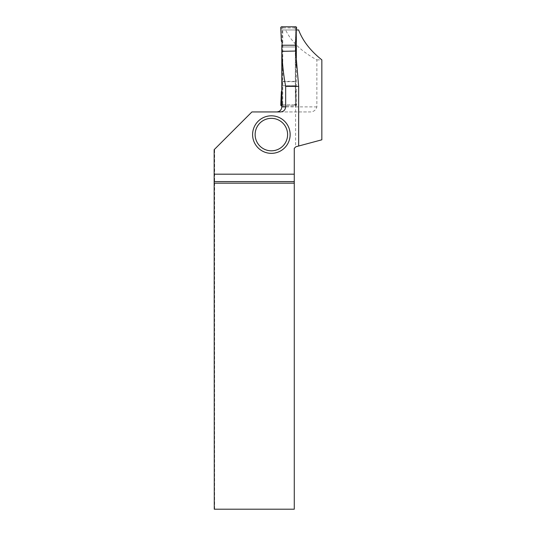 <?xml version="1.0" encoding="UTF-8"?>
<svg xmlns="http://www.w3.org/2000/svg" width="536" height="536" viewBox="0 0 536 536"><rect width="100%" height="100%" fill="white"/><g stroke="black" fill="none" stroke-linecap="round" stroke-linejoin="round"><path stroke-width="0.4" stroke-dasharray="2.68 2.01" d="M281.735 26.8L283.129 27.905A0.951 0.951 -90 0 0 282.177 28.857L282.177 103.877A0.951 0.951 -90 0 0 283.129 104.828L282.144 103.877L282.05 45.044L282.05 46.96L295.343 46.96L295.343 45.212L295.343 46.96L282.05 46.96M282.05 42.23L282.144 28.857L282.841 27.939M283.129 27.905L294.713 27.939L295.443 28.857L295.343 42.23M283.075 27.905L294.472 27.905M294.519 104.828A0.951 0.951 -90 0 0 295.47 103.877L295.47 28.857A0.951 0.951 -90 0 0 294.519 27.905M295.309 51.054L295.343 46.96M296.328 34.25L296.328 29.962L282.753 29.962L282.753 104.828L282.191 104.828L281.809 105.934L295.658 105.934A0.951 0.951 -90 0 0 296.609 104.942L296.033 91.689L295.343 90.504L295.303 51.342M295.343 90.504L295.443 103.877L294.472 104.828M280.784 27.792L282.15 29.199M281.36 41.044L282.11 40.843M295.658 26.8L294.713 27.939M281.36 91.689L282.11 91.891M280.784 104.942L282.15 103.535M295.343 85.773L282.05 85.773M281.809 90.912L282.05 90.504M281.735 105.934L282.841 104.795M295.303 81.392L282.01 81.392M295.658 105.934L294.713 104.795M296.033 41.044L295.403 40.843M296.609 27.792L295.443 29.199M296.609 104.942L295.443 103.535M296.033 91.689L295.403 91.891M296.328 65.553L296.328 104.828L295.879 104.828L295.584 105.934L295.644 51.074M214.279 509.2L294.277 509.2L294.277 148.351L295.859 146.77L321.848 139.802M298.619 29.962L282.753 29.962M281.809 46.96L295.584 46.96L295.584 45.225L295.644 51.047M281.809 45.413L281.809 45.044M214.628 509.2L214.628 149.216L251.9 111.95L309.594 111.95C313.419 112.024 315.838 110.336 316.856 106.885L316.856 59.871C301.614 51.583 291.195 41.614 285.601 29.962M316.856 59.871L321.848 59.871M290.137 134.583A18.773 18.773 0 0 1 261.983 150.837A18.773 18.773 0 0 1 261.983 118.322A18.773 18.773 0 0 1 290.137 134.583M214.628 149.216L214.152 149.691M280.422 111.95L309.594 111.95M282.753 104.828L296.328 104.828M282.191 104.828L295.879 104.828M281.809 105.934L295.584 105.934M281.809 85.773L295.584 85.773L295.584 147.045M281.882 81.673L295.644 81.673M281.882 51.061L294.974 51.061M316.856 106.885L281.809 106.885"/><path stroke-width="0.8" d="M282.05 45.044L282.05 42.23L281.36 41.044L280.784 27.792A0.951 0.951 -90 0 1 281.735 26.8L295.658 26.8A0.951 0.951 90 0 1 296.609 27.792L296.033 41.044L295.343 42.23L295.343 45.212L295.343 42.23L296.033 41.044L296.609 27.792L295.658 26.8L281.735 26.8L280.784 27.792L281.36 41.044L282.05 42.23L282.05 45.044M282.01 51.342L295.309 51.054M281.809 85.639L281.809 45.225C281.822 59.181 283.109 72.896 285.661 86.363L285.661 106.885L281.809 106.885L281.809 85.639L281.735 105.934A0.951 0.951 90 0 1 280.784 104.942L281.36 91.689L281.809 90.912M285.661 86.363L298.659 86.363L295.644 51.074L294.974 51.061L295.644 51.047L295.584 45.218L281.809 45.225M296.328 34.25L296.328 65.553M296.515 29.962L298.619 29.962C302.74 40.87 310.485 50.84 321.848 59.871L321.848 139.802L295.859 146.77L294.277 148.351L294.277 174.187L214.152 174.187L214.152 149.691L251.9 111.95L280.422 111.95C283.564 111.682 285.306 109.994 285.661 106.885M298.659 86.363L298.659 146.013M281.809 47.094L281.809 45.413M214.279 183.171L294.277 183.171L294.277 509.2L214.279 509.2L214.152 174.187M294.277 183.171L294.277 181.583L214.273 181.583M294.277 174.187L294.277 181.583M290.137 134.583A18.773 18.773 0 0 1 271.363 153.35A18.773 18.773 0 0 1 252.597 134.583A18.773 18.773 0 0 1 271.363 115.809A18.773 18.773 0 0 1 290.137 134.583A18.773 18.773 0 0 1 271.363 153.35A18.773 18.773 0 0 1 252.597 134.583A18.773 18.773 0 0 1 271.363 115.809A18.773 18.773 0 0 1 290.137 134.583M255.129 134.583A16.241 16.241 0 0 0 279.484 148.646A16.241 16.241 0 0 0 279.484 120.52A16.241 16.241 0 0 0 255.129 134.583M281.809 106.885C281.514 109.96 279.825 111.649 276.75 111.95"/></g></svg>
